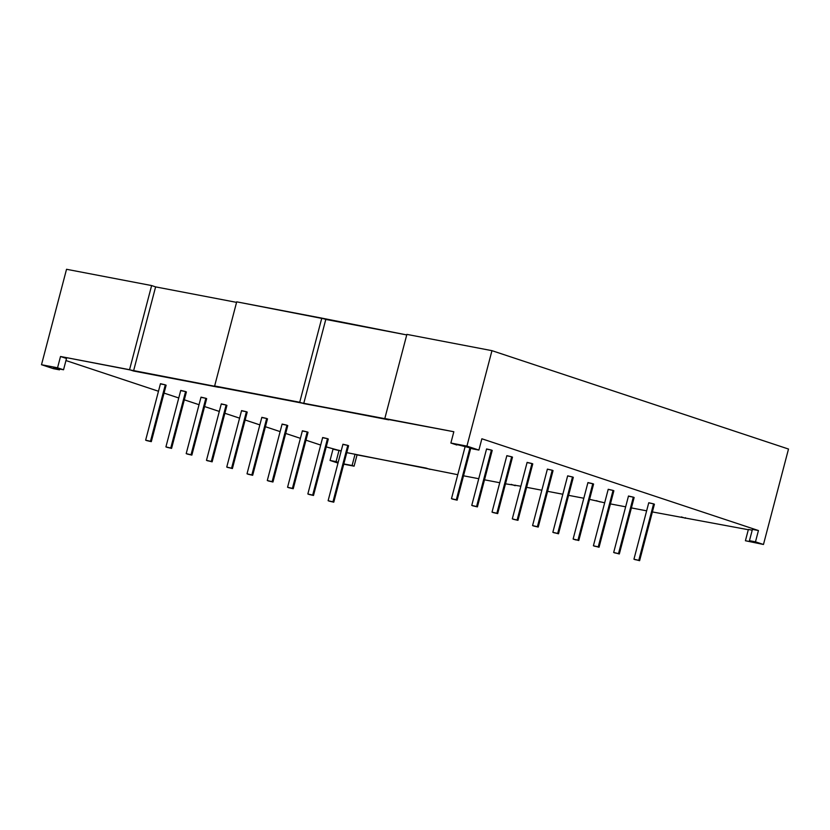 <?xml version="1.0" encoding="UTF-8"?>
<svg xmlns="http://www.w3.org/2000/svg" width="830" height="830" viewBox="0 0 830 830"><rect width="100%" height="100%" fill="white"/><g stroke="black" fill="none" stroke-linecap="round" stroke-linejoin="round"><path stroke-width="1.25" d="M332.955 501.839L328.12 500.708L333.774 502.192L328.939 501.071L332.955 501.839L347.77 445.368L342.935 444.247L347.77 445.368L332.955 501.839L347.77 445.368L343.755 444.6M348.59 445.731L347.77 445.368L348.59 445.72L333.774 502.192M312.682 495.116L307.847 493.985L313.501 495.469L308.667 494.348L312.682 495.116L327.497 438.645L322.663 437.514L327.497 438.645L312.682 495.116L327.497 438.645L323.482 437.877M313.501 495.469L328.317 438.997L327.487 438.914M292.409 488.382L287.564 487.262L293.229 488.746L288.394 487.615L292.409 488.382L307.225 431.911L302.379 430.791L307.225 431.911L292.409 488.382L307.225 431.911L303.209 431.144M308.044 432.274L307.225 431.911L308.044 432.274L293.229 488.746M272.126 481.659L267.291 480.529L272.956 482.012L268.121 480.892L272.126 481.659L286.941 425.188L282.107 424.068L286.941 425.188L272.126 481.659L286.941 425.188L282.937 424.421M272.956 482.012L287.771 425.551L286.931 425.468M251.853 474.936L247.018 473.806L252.683 475.289L247.838 474.169L251.853 474.936L266.669 418.465L261.834 417.334L266.669 418.465L251.853 474.936L266.669 418.465L262.654 417.698M252.683 475.289L267.499 418.818L266.658 418.745M639.608 560.696L654.413 504.225L653.594 503.872L638.778 560.343L639.608 560.696L633.944 559.213L639.608 560.696L633.944 559.213L638.778 560.343L634.763 559.576L638.778 560.343L653.594 503.872L648.759 502.752M618.506 553.61L613.671 552.49L619.325 553.973L613.671 552.49L618.506 553.61L614.49 552.842L618.506 553.61L633.321 497.149L628.486 496.018L633.321 497.149L618.506 553.61L633.321 497.149L629.306 496.382M634.141 497.502L633.321 497.149L634.141 497.502L619.325 553.973M557.687 533.441L552.842 532.31L558.507 533.794L552.842 532.31L557.687 533.441L553.672 532.673L557.687 533.441L572.492 476.97L567.658 475.839L572.492 476.97L557.687 533.441L572.492 476.97L567.876 475.974M573.323 477.323L572.492 476.97L573.323 477.323L558.507 533.794M456.313 499.805L451.468 498.685L457.133 500.158L452.298 499.038L456.313 499.805L469.915 447.941M150.479 441.301L145.644 440.17L151.309 441.653L146.474 440.533L150.479 441.301L165.294 384.83L160.46 383.709L165.294 384.83L150.479 441.301L165.294 384.83L161.29 384.062M151.309 441.664L166.125 385.193L165.284 385.11M170.762 448.024L165.917 446.903L171.582 448.387L166.747 447.256L170.762 448.024L185.578 391.553L180.733 390.432L185.578 391.553L170.762 448.024L185.578 391.553L181.563 390.785M171.582 448.387L186.397 391.916L185.557 391.833M191.035 454.757L186.2 453.626L191.855 455.11L187.02 453.989L191.035 454.757L205.85 398.286L201.005 397.155L205.85 398.286L191.035 454.757L205.85 398.286L201.835 397.518M206.67 398.639L205.85 398.286L206.67 398.639L191.855 455.11M598.233 546.887L593.398 545.767L599.053 547.24L593.398 545.767L598.233 546.887L594.218 546.119L598.233 546.887L613.048 490.416L608.214 489.295L613.048 490.416L598.233 546.887L613.048 490.416L608.421 489.43M613.868 490.779L613.048 490.416L613.868 490.779L599.053 547.25M211.308 461.48L206.473 460.349L212.127 461.833L206.473 460.36L211.308 461.48L207.293 460.712L211.308 461.48L226.123 405.009L221.288 403.888L226.123 405.009L211.308 461.48L226.123 405.009L222.108 404.241M212.127 461.843L226.943 405.372L226.113 405.289M231.58 468.203L226.746 467.083L232.4 468.566L226.746 467.083L231.58 468.203L227.565 467.435L231.58 468.203L246.396 411.732L241.561 410.611L246.396 411.732L231.58 468.203L246.396 411.732L242.381 410.964M247.216 412.095L246.396 411.732L247.216 412.095L232.4 468.566M578.78 540.517L593.595 484.046L592.776 483.693L577.96 540.164L578.78 540.517L573.125 539.033L575.947 539.977L573.125 539.043L577.96 540.164L573.945 539.396L577.96 540.164L592.776 483.693L587.931 482.572M517.962 520.337L532.767 463.877L531.947 463.514L517.132 519.985L517.962 520.337L512.297 518.854L517.962 520.337L513.116 519.217L517.132 519.985L531.947 463.514L527.112 462.393M537.404 526.708L532.57 525.587L538.234 527.06L533.4 525.94L537.404 526.708L552.22 470.237L547.385 469.116L552.22 470.237L537.404 526.708L552.22 470.237L547.603 469.251M553.05 470.6L552.22 470.237L553.05 470.6L538.234 527.071M496.859 513.262L492.024 512.131L497.678 513.614L492.844 512.494L496.859 513.262L511.674 456.791L506.84 455.66L511.674 456.791L496.859 513.262L511.674 456.791L507.047 455.795M512.494 457.143L511.674 456.791L512.494 457.143L497.678 513.614M476.586 506.528L471.751 505.408L477.406 506.891L472.571 505.761L476.586 506.528L491.402 450.057L486.567 448.937L491.402 450.057L476.586 506.528L491.402 450.057L487.386 449.289M492.221 450.42L491.402 450.057L492.221 450.42L477.406 506.891M748.307 529.716L652.401 511.934M60.517 356.495L57.55 367.794L63.537 369.775L53.504 367.856L59.49 369.838L59.708 369.039L59.49 369.838L53.473 368.686L41.5 364.723L66.535 269.283L151.62 285.562L129.553 369.703L60.517 356.495L57.55 367.794L41.5 364.723L66.535 269.283L151.62 285.562L129.553 369.703L60.517 356.495L57.55 367.794L63.537 369.775L66.504 358.477L63.537 369.775L66.504 358.477L60.517 356.495L66.504 358.477L60.517 356.495L388.793 419.856L384.809 418.528L406.876 334.386L491.962 350.665L788.5 449.04L763.465 544.48L745.413 540.745L755.445 542.664L749.459 540.683L755.476 541.834L758.444 530.536L752.426 529.384L749.459 540.683L755.476 541.834L758.444 530.536L752.426 529.384L749.459 540.683L755.476 541.834L758.444 530.536L752.426 529.384L749.459 540.683L755.445 542.664L749.459 540.683M457.766 474.698L346.784 452.63M337.986 463.078L330.05 460.453L337.986 463.078L330.05 460.453L336.077 461.605L339.034 450.306L341.161 451.012L326.242 446.903M320.681 445.056L305.969 440.18M300.408 438.333L285.696 433.457M280.125 431.61L265.424 426.724M259.852 424.887L245.141 420.001M239.579 418.154L224.868 413.278M219.307 411.431L204.595 406.555M199.034 404.708L184.322 399.821M178.761 397.975L164.05 393.098M158.478 391.252L65.964 360.552M63.537 369.775L53.504 367.856L63.537 369.775L57.55 367.794L41.5 364.723L66.535 269.283L151.62 285.562L155.615 286.889L133.537 371.02L218.622 387.299L214.638 385.981L236.706 301.84L321.791 318.118L325.785 319.436L303.707 403.577L453.834 431.735L450.877 443.033L456.863 445.015L450.877 443.033L466.927 446.104L491.962 350.665L788.5 449.04L763.465 544.48L755.476 541.834L763.465 544.48L745.413 540.745L755.445 542.664L745.413 540.745L748.38 529.457L745.413 540.745L763.465 544.48L755.476 541.834M758.444 530.536L481.867 438.78L478.9 450.078L481.867 438.78L758.444 530.536L481.867 438.78L478.9 450.078L466.927 446.104L491.962 350.665L788.5 449.04L763.465 544.48M752.219 530.183L748.38 529.457L752.219 530.183L748.38 529.457L745.413 540.745M646.643 510.834L631.412 507.919M625.654 506.819L610.424 503.903M604.665 502.804L589.58 499.359M583.822 498.249L568.591 495.344M562.833 494.244L547.603 491.329M541.845 490.229L526.625 487.314M520.867 486.214L505.491 483.828M499.733 482.728L484.513 479.813M478.754 478.713L463.524 475.798M593.595 484.046L587.931 482.562L573.125 539.033M532.767 463.866L527.112 462.383L512.297 518.854M648.967 502.876L653.594 503.872L648.759 502.741L633.944 559.213M654.424 504.225L653.594 503.872L638.778 560.343M236.571 302.369L155.615 286.889L151.62 285.562L155.615 286.889L236.571 302.369L155.615 286.889L133.537 371.02L453.834 431.735L450.877 443.033L466.927 446.104L491.962 350.665L406.876 334.386L491.962 350.665M214.638 385.981L236.706 301.84L321.791 318.118L299.723 402.26L214.638 385.981L236.706 301.84L406.742 334.926L325.785 319.436L303.707 403.577L299.723 402.26L321.791 318.118L406.742 334.926M515.306 485.145L515.16 485.685L511.166 484.357L515.16 485.685L515.306 485.145L515.16 485.685M685.476 517.702L685.331 518.231L681.337 516.914L685.331 518.231L685.476 517.702L685.331 518.231M357.056 454.871L426.081 468.079L430.075 469.407L426.081 468.079L357.056 454.871L354.088 466.17L343.817 463.918L352.096 465.506L355.053 454.207L357.056 454.871L354.088 466.17L352.096 465.506L355.053 454.207L357.056 454.871L354.088 466.17L352.096 465.506L355.053 454.207M338.194 462.3L330.05 460.453L338.194 462.3L336.077 461.605L339.034 450.306L333.017 449.155L330.05 460.453L333.017 449.155L341.161 451.012M354.088 466.17L343.745 464.188M59.708 369.039L59.49 369.838L53.504 367.856L59.49 369.838L53.473 368.686L41.5 364.723L57.55 367.794M478.9 450.078L472.882 448.926L478.9 450.078L466.927 446.104L478.9 450.078L450.877 443.033L466.927 446.104M472.882 448.926L466.896 446.934L472.882 448.926M129.553 369.703L133.537 371.02L129.553 369.703L151.62 285.562M384.809 418.528L406.876 334.386L384.809 418.528L453.834 431.735L450.877 443.033M600.246 501.953L596.251 500.635L600.246 501.953M592.703 483.963L577.96 540.164M531.874 463.783L517.132 519.985M592.776 483.693L588.761 482.925M531.947 463.514L527.932 462.746M321.791 318.118L299.723 402.26M59.49 369.838L53.473 368.686L41.5 364.723M343.817 463.918L352.096 465.506M330.05 460.453L333.017 449.155M336.077 461.605L339.034 450.306M155.615 286.889L133.537 371.02M325.785 319.436L303.707 403.577M457.133 500.168L470.755 448.221M471.751 505.408L486.567 448.937M492.024 512.131L506.84 455.66M532.57 525.587L547.385 469.116M226.746 467.083L241.561 410.611M206.473 460.349L221.288 403.888M593.398 545.767L608.214 489.295M186.2 453.626L201.016 397.155M165.917 446.903L180.733 390.432M145.644 440.17L160.46 383.709M451.479 498.674L465.132 446.602M552.842 532.31L567.658 475.839M613.671 552.49L628.486 496.018M247.018 473.806L261.834 417.334M267.291 480.529L282.107 424.057M287.564 487.262L302.379 430.791M307.847 493.985L322.663 437.514M328.12 500.708L342.935 444.237"/></g></svg>
